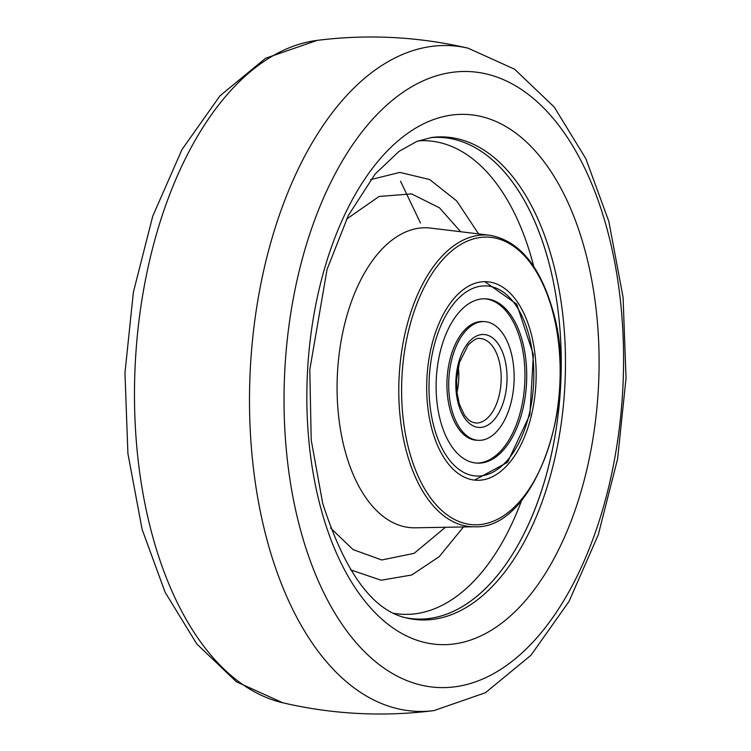 <?xml version="1.0" encoding="UTF-8"?>
<svg xmlns="http://www.w3.org/2000/svg" width="751" height="751" viewBox="0 0 751 751"><rect width="100%" height="100%" fill="white"/><g stroke="black" fill="none" stroke-linecap="round" stroke-linejoin="round"><path stroke-width="1.13" d="M430.473 137.658A241.109 132.373 -87 0 1 548.183 260.071A241.109 132.373 -87 0 1 534.327 510.764A241.109 132.373 -87 0 1 405.671 617.744A241.109 132.373 93 0 0 485.888 588.146A241.109 132.373 93 0 0 558.153 311.318A241.109 132.373 93 0 0 430.473 137.658M350.482 569.821L381.151 580.241L411.717 574.994L439.213 556.66L463.451 526.958M457.744 294.43A99.404 54.579 -87 0 1 486.554 281.7A99.404 54.579 -87 0 1 530.779 332.252A99.404 54.579 -87 0 1 505.094 467.516A99.404 54.579 -87 0 1 476.294 480.246A99.404 54.579 -87 0 1 432.06 429.685A99.404 54.579 -87 0 1 457.744 294.43M478.594 233.908L456.768 200.996L429.61 179.508L399.832 172.401L370.637 179.63M464.907 331.782A59.432 32.631 -87 0 1 484.489 321.616A59.432 32.631 -87 0 1 513.384 364.385A59.432 32.631 -87 0 1 497.941 430.163A59.432 32.631 -87 0 1 478.359 440.321A59.432 32.631 -87 0 1 449.464 397.561A59.432 32.631 -87 0 1 464.907 331.782M504.287 449.06A82.272 45.173 -87 0 1 477.176 463.132A82.272 45.173 -87 0 1 437.185 403.935A82.272 45.173 -87 0 1 458.551 312.876A82.272 45.173 -87 0 1 485.672 298.804A82.272 45.173 -87 0 1 525.662 358.011A82.272 45.173 -87 0 1 504.287 449.06M484.489 321.616L482.724 321.531A59.432 32.631 93 0 0 463.142 331.689A59.432 32.631 93 0 0 447.699 397.467A59.432 32.631 93 0 0 476.594 440.236L478.359 440.321M476.294 463.076A82.272 45.173 93 0 0 502.522 448.976A82.272 45.173 93 0 0 523.991 358.696A82.272 45.173 93 0 0 484.78 298.776M282.902 702.814C332.768 714.389 383.085 716.989 433.881 710.615A333.275 182.972 -87 0 1 267.525 541.8A333.275 182.972 -87 0 1 353.637 88.318A333.275 182.972 -87 0 1 468.098 48.186C418.232 36.611 367.915 34.011 317.119 40.385A333.275 182.972 93 0 0 238.611 82.375A333.275 182.972 93 0 0 152.5 535.857A333.275 182.972 93 0 0 282.902 702.814L236.405 681.795L196.771 643.945L165.136 592.286L142.146 529.511L127.914 453.632L124.957 372.909L133.387 292.158L152.725 216.213L182.005 149.505L220.005 95.781L265.591 58.259L317.119 40.385M300.71 530.647A308.314 169.275 -87 0 1 380.372 111.12A308.314 169.275 -87 0 1 606.902 228.445A308.314 169.275 -87 0 1 527.24 647.972A308.314 169.275 -87 0 1 300.71 530.647M321.193 509.553A265.375 145.694 -87 0 1 389.76 148.463A265.375 145.694 -87 0 1 584.738 249.445A265.375 145.694 -87 0 1 516.172 610.544A265.375 145.694 -87 0 1 321.193 509.553M431.863 137.461A241.775 132.739 -87 0 1 552.379 259.949A241.775 132.739 -87 0 1 537.735 513.205A241.775 132.739 -87 0 1 407.033 618.082C373.05 610.985 344.934 572.722 322.677 503.273L311.205 440.02L309.797 369.689L327.079 269.337L348.295 215.556L375.162 173.997L399.232 151.214L416.974 141.357L431.863 137.461M393.909 613.323A237.072 130.158 93 0 0 471.14 583.921A237.072 130.158 93 0 0 521.701 500.194M533.773 266.53A237.072 130.158 93 0 0 532.393 261.339A237.072 130.158 93 0 0 418.316 140.841M330.553 528.019L353.092 549.601L381.78 559.983L414.13 553.337L445.437 527.277M489.783 235.27L430.633 228.088A150.162 82.441 93 0 0 352.839 297.818A150.162 82.441 93 0 0 345.207 451.379A150.162 82.441 93 0 0 415.153 527.803L474.726 526.761A146.051 80.188 -87 0 1 406.695 452.431A146.051 80.188 -87 0 1 414.111 303.075A146.051 80.188 -87 0 1 489.783 235.27C518.734 240.47 539.678 265.3 552.623 309.75C580.129 399.983 534.778 530.018 474.726 526.761M409.389 451.501A143.967 79.043 -87 0 1 446.582 255.603A143.967 79.043 -87 0 1 552.361 310.388A143.967 79.043 -87 0 1 515.167 506.287A143.967 79.043 -87 0 1 409.389 451.501M460.71 231.74L439.466 207.82L411.576 193.899L379.077 196.48L346.502 219.17M480.077 338.541A42.3 23.225 -87 0 1 500.635 368.985A42.3 23.225 -87 0 1 489.652 415.801A42.3 23.225 -87 0 1 475.712 423.029L471.656 421.959L468.53 419.884L464.484 415.275L459.293 403.954L456.927 392.003L456.608 379.649L459.452 362.461L468.183 345.019C473.703 339.724 477.664 337.565 480.077 338.541M468.493 342.465A46.534 25.543 -87 0 1 503.545 354.932A46.534 25.543 -87 0 1 494.355 419.48A46.534 25.543 -87 0 1 459.302 407.014A46.534 25.543 -87 0 1 468.493 342.465M458.298 367.004A42.3 23.225 -87 0 1 456.974 392.482M454.965 302.202A95.17 52.251 -87 0 1 526.667 327.708A95.17 52.251 -87 0 1 507.873 459.743A95.17 52.251 -87 0 1 436.171 434.228A95.17 52.251 -87 0 1 454.965 302.202M433.881 710.615L485.409 692.741L530.995 655.219L568.995 601.495L598.275 534.787L617.613 458.842L626.043 378.091L623.086 297.368L608.854 221.489L585.864 158.705L554.229 107.055L514.595 69.205L468.098 48.186M420.447 222.981L400.518 181.179M456.495 383.761L456.918 375.631M474.576 480.105L507.573 462.297L529.906 414.636L533.379 354.65L516.763 304.193L484.827 281.663"/></g></svg>
